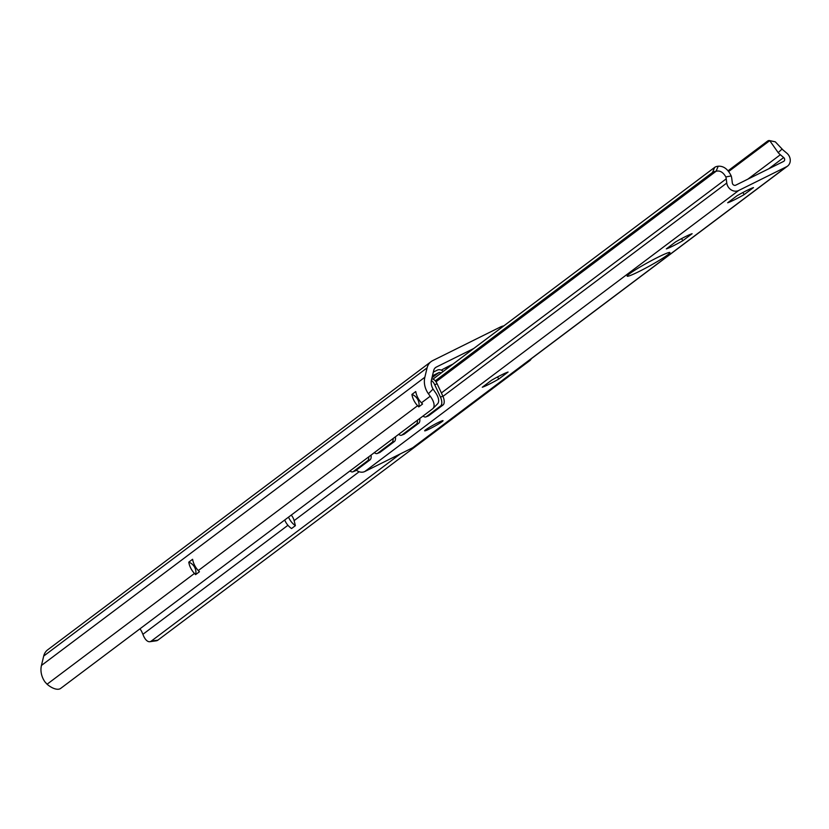 <?xml version="1.0" encoding="UTF-8"?>
<svg xmlns="http://www.w3.org/2000/svg" width="829" height="829" viewBox="0 0 829 829"><rect width="100%" height="100%" fill="white"/><g stroke="black" fill="none" stroke-linecap="round" stroke-linejoin="round"><path stroke-width="1.24" d="M446.51 368.967L445.805 367.693M441.297 370.159A15.875 1.243 -28.9 0 1 452.852 364.19M422.572 404.013L418.738 406.894A9.772 8.508 53.1 0 0 411.909 394.428L415.743 391.547A19.585 17.067 53.1 0 0 421.443 402.821L422.572 404.013M418.738 406.894L417.609 405.702A19.585 17.067 -126.9 0 1 411.909 394.428M437.121 404.262A14.653 7.14 -135.4 0 0 437.505 403.92A14.653 7.14 -135.4 0 0 434.79 391.599L433.07 389.06L428.417 393.765L430.23 396.221A14.653 7.14 44.6 0 1 432.945 408.531A14.653 7.14 44.6 0 1 432.562 408.873L60.652 688.422A14.653 7.14 44.6 0 1 47.077 684.226L45.015 681.966A19.585 17.067 53.1 0 1 41.45 665.449L424.852 377.247L427.101 367.848A13.678 11.917 -126.9 0 1 431.121 361.599A13.678 11.917 -126.9 0 1 432.748 360.594L500.623 326.895A13.678 11.917 -126.9 0 1 503.794 325.901M428.417 393.765A19.585 17.067 -126.9 0 1 424.852 377.247M194.473 573.44A19.585 17.067 -126.9 0 1 188.763 562.166L192.597 559.285A19.585 17.067 53.1 0 0 198.307 570.559L199.426 571.751L195.592 574.632L194.473 573.44L47.077 684.226M528.591 360.77L529.804 360.605A14.653 6.477 -98 0 0 531.337 358.708M529.804 360.605L157.893 640.154L151.303 641.076A14.653 6.477 82 0 1 149.831 641.708A14.653 6.477 82 0 1 142.899 634.309L141.707 631.563A12.166 10.601 -126.9 0 0 139.894 628.859M149.831 641.708L156.432 640.786A14.653 6.477 -98 0 0 157.893 640.154M291.248 515.099A12.166 10.601 -126.9 0 1 294.129 520.633L295.393 525.659L291.559 528.539A17.098 14.901 53.1 0 1 284.71 520.011M151.303 641.076L400.324 453.888M473.701 348.522L436.334 367.071A6.249 5.451 53.1 0 0 435.588 367.527A6.249 5.451 53.1 0 0 433.743 370.387L431.494 379.786A12.166 10.601 53.1 0 0 433.07 389.06M188.763 562.166A9.772 8.508 -126.9 0 1 195.592 574.632M295.393 525.659A17.098 14.901 -126.9 0 1 288.544 517.13M431.121 361.599L47.719 649.801A13.678 11.917 53.1 0 0 43.699 656.05L41.45 665.449M374.356 452.624A7.326 3.492 -111.3 0 0 377.195 453.515A7.326 3.492 -111.3 0 0 377.609 453.287L391.982 442.479A7.326 3.492 -111.3 0 0 393.101 438.531M398.697 434.323A7.326 3.492 -111.3 0 0 401.547 435.215A7.326 3.492 -111.3 0 0 401.951 434.987L416.334 424.179A7.326 3.492 -111.3 0 0 417.443 420.23M423.049 416.023A7.326 3.492 -111.3 0 0 425.888 416.914A7.326 3.492 -111.3 0 0 426.303 416.686L440.676 405.878A7.326 3.492 -111.3 0 0 440.479 397.112L434.717 384.718A7.326 3.492 -111.3 0 0 431.36 380.449M350.004 470.924A7.326 3.492 -111.3 0 0 352.853 471.815A7.326 3.492 -111.3 0 0 353.258 471.587L367.641 460.779A7.326 3.492 -111.3 0 0 368.75 456.831M371.06 455.1A7.326 3.492 68.7 0 1 370.035 459.846L367.641 460.779M370.035 459.846L355.662 470.654A7.326 3.492 68.7 0 1 355.258 470.882A7.326 3.492 68.7 0 1 354.802 470.986M395.412 436.8A7.326 3.492 68.7 0 1 394.386 441.546L391.982 442.479M394.386 441.546L380.003 452.354A7.326 3.492 68.7 0 1 379.599 452.582A7.326 3.492 68.7 0 1 379.143 452.686M419.754 418.5A7.326 3.492 68.7 0 1 418.728 423.246L416.334 424.179M418.728 423.246L404.355 434.054A7.326 3.492 68.7 0 1 403.951 434.282A7.326 3.492 68.7 0 1 403.495 434.386M431.671 379.091A7.326 3.492 68.7 0 1 437.121 383.786L442.883 396.179A7.326 3.492 68.7 0 1 443.08 404.946L440.676 405.878M425.888 416.914L428.292 415.971A7.326 3.492 68.7 0 0 428.697 415.743L443.08 404.946M433.339 372.107L437.277 370.148A5.378 4.684 -126.9 0 1 443.152 371.485M441.069 373.05A2.446 2.124 53.1 0 0 438.686 372.708L432.448 375.806M658.133 257.156A24.424 1.917 -28.9 0 1 669.925 252.555A24.424 1.917 -28.9 0 1 649.47 266.036A24.424 1.917 -28.9 0 1 627.159 276.161A24.424 1.917 -28.9 0 1 658.133 257.156M435.266 380.853L712.515 172.453A14.653 6.425 23 0 1 716.069 171.282L718.215 166.225C723.582 165.862 727.924 169.106 731.209 175.955A18.269 15.917 -126.9 0 1 731.81 178.836L732.339 183.033A2.446 2.124 53.1 0 0 735.748 185.168L783.592 161.417A2.446 2.124 53.1 0 0 783.685 157.541L780.348 154.733A18.269 15.917 -126.9 0 1 778.193 152.64L769.747 140.65L774.545 141.686M436.002 381.806L716.069 171.282C719.821 170.266 723.075 172.142 725.841 176.919A12.166 10.601 53.1 0 1 726.235 178.836L726.774 183.033A8.549 7.451 -126.9 0 0 738.68 190.494L786.534 166.743A8.549 7.451 -126.9 0 0 787.55 166.111A8.549 7.451 -126.9 0 0 786.856 153.21L783.519 150.401A12.166 10.601 53.1 0 1 782.089 149.002L778.193 152.64M744.121 194.618A15.875 1.243 -28.9 0 1 727.665 202.784L737.002 195.768A15.875 1.243 -28.9 0 1 753.468 187.592L744.121 194.618L742.939 192.483M682.775 240.731A15.875 1.243 -28.9 0 1 666.319 248.897L675.656 241.871A15.875 1.243 -28.9 0 1 692.122 233.705L682.775 240.731L681.604 238.597M437.961 422.655A10.508 0.829 -28.9 0 1 443.038 420.676A10.508 0.829 -28.9 0 1 434.241 426.469A10.508 0.829 -28.9 0 1 424.645 430.831A10.508 0.829 -28.9 0 1 437.961 422.655M498.737 379.071A15.875 1.243 -28.9 0 1 482.281 387.236L491.628 380.21A15.875 1.243 -28.9 0 1 508.084 372.045L498.737 379.071L497.566 376.936M728.266 170.639L767.436 141.199A14.653 5.067 102.2 0 1 769.488 140.578L775.094 141.78A14.653 5.067 -77.8 0 1 775.322 141.852L782.089 149.002M356.346 470.136A8.549 7.451 53.1 0 0 364.864 471.494L412.707 447.743A8.549 7.451 53.1 0 0 413.733 447.111L787.55 166.111M432.976 379.133L714.66 167.396L712.515 172.453M718.215 166.225A14.653 6.425 -157 0 0 714.66 167.396M769.488 140.578A14.653 5.067 102.2 0 1 769.747 140.65L728.878 171.365M421.443 402.821L430.23 396.221M198.307 570.559L417.609 405.702M294.129 520.633L359.164 471.742M142.899 634.309L287.953 525.275M434.935 368.117L436.334 367.071M43.699 656.05L427.101 367.848M355.662 470.654L353.258 471.587M380.003 452.354L377.609 453.287M404.355 434.054L401.951 434.987M437.121 383.786L434.717 384.718M442.883 396.179L440.479 397.112M428.697 415.743L426.303 416.686M438.686 372.708L431.992 377.744M442.966 396.366L726.774 183.033M726.235 178.836L441.38 392.956M780.348 154.733L747.882 179.137M412.707 447.743L786.534 166.743M768.711 168.795L783.685 157.541M738.68 190.494L364.864 471.494M725.841 176.919L731.209 175.955M437.505 403.92L432.945 408.531M352.853 471.815L355.258 470.882M377.195 453.515L379.599 452.582M401.547 435.215L403.951 434.282"/></g></svg>
